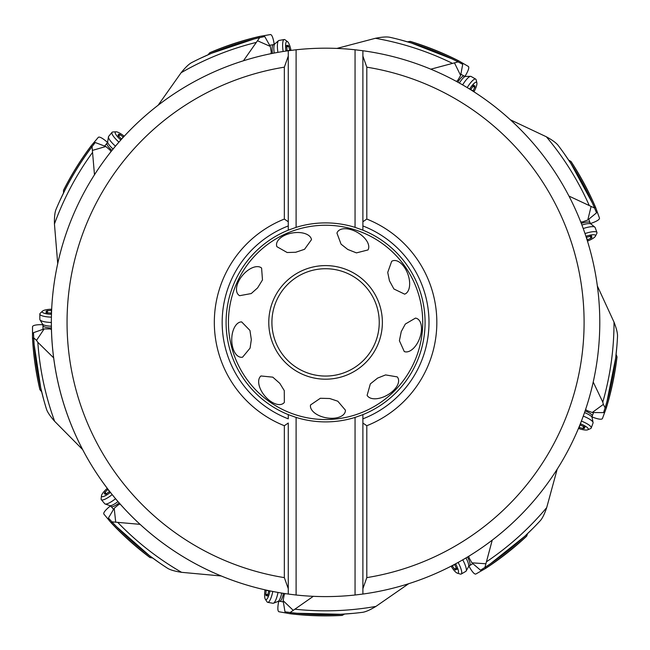 <?xml version="1.0" encoding="UTF-8"?>
<svg xmlns="http://www.w3.org/2000/svg" width="650" height="650" viewBox="0 0 650 650"><rect width="100%" height="100%" fill="white"/><g stroke="black" fill="none" stroke-linecap="round" stroke-linejoin="round"><path stroke-width="0.97" d="M92.593 150.353L105.82 146.51L95.217 142.521L92.056 146.648L94.486 174.801M105.82 146.51L110.086 150.118L111.02 151.653M63.505 193.018L63.505 190.287A293.491 293.491 0 0 1 91.114 145.876L98.394 137.248C99.596 136.638 102.172 137.963 106.129 141.221L107.494 142.415M91.114 145.876L91.674 147.152M57.728 263.697L54.446 223.998C54.291 216.978 54.852 212.022 56.144 209.129A292.273 292.273 0 0 1 92.056 146.648M90.732 148.411L91.236 147.737M91.65 147.184L90.691 148.468M89.797 149.679L88.051 152.092M88.855 150.971L89.164 150.556M89.432 150.183L89.797 149.687M90.001 149.411L90.439 148.809M62.806 194.447L65.13 189.776M65.293 189.451L60.003 200.371M59.824 200.761L59.491 201.476M274.202 44.338L273.926 42.542C272.992 37.505 271.871 34.84 270.554 34.531L259.431 36.457A293.491 293.491 0 0 0 209.739 52.739L207.976 54.828M158.121 105.259L181.123 72.735C185.518 67.259 189.142 63.83 191.986 62.441A292.273 292.273 0 0 1 259.659 37.659L243.425 60.783M259.431 36.457L259.041 37.797M257.692 40.844L270.294 46.402L271.237 51.903L270.969 53.682M464.953 76.367L465.896 74.815C468.414 70.354 469.276 67.592 468.463 66.511L458.705 60.84A293.491 293.491 0 0 0 410.174 41.364L407.477 41.836M336.871 48.425L375.399 38.293C382.289 36.92 387.262 36.619 390.333 37.391A292.273 292.273 0 0 1 458.104 61.896L430.804 69.184M458.705 60.84L457.543 61.612M454.553 63.074L460.631 75.433L457.819 80.259L456.471 81.445M590.492 223.519L592.207 222.934C597.009 221.138 599.438 219.57 599.511 218.221L595.684 207.602A293.491 293.491 0 0 0 571.025 161.484L568.661 160.119M510.339 119.779L546.358 136.784C552.516 140.156 556.53 143.13 558.383 145.689A292.273 292.273 0 0 1 594.547 208.033L568.945 196.064M595.684 207.602L594.295 207.447M591.061 206.643L587.779 220.025L582.522 221.91L580.726 221.951M592.069 416.934L593.767 417.584C598.593 419.299 601.469 419.656 602.387 418.673L606.279 408.078A293.491 293.491 0 0 0 617.029 356.899L616.102 354.331M605.101 407.777L603.354 404.381L592.239 412.514L603.566 412.636L605.134 407.672A292.273 292.273 0 0 0 617.5 336.676C617.719 333.539 616.582 328.738 614.071 322.27L614.014 322.124A288.438 288.438 0 0 1 602.786 402.098L593.214 382.054M597.35 285.943L614.014 322.124M606.279 408.078L605.312 407.071M603.354 404.381L602.786 402.098M592.239 412.514L586.999 410.581L585.593 409.459M468.959 566.109L469.828 567.702C472.428 572.114 474.402 574.242 475.743 574.08L485.534 568.466A293.491 293.491 0 0 0 526.663 536.169L527.605 533.601M557.196 469.162L546.707 507.593C544.456 514.239 542.222 518.708 540.02 520.975A292.273 292.273 0 0 1 484.916 567.418L492.253 540.126M485.534 568.466L485.444 567.068M485.672 563.745L471.924 562.835L469.154 557.984L468.804 556.221M278.752 601.258L278.403 603.038C277.558 608.083 277.696 610.984 278.826 611.715L289.941 613.714A293.491 293.491 0 0 0 342.209 615.412L344.573 614.047M408.671 583.708L375.936 606.401C369.931 610.049 365.357 612.032 362.204 612.365A292.273 292.273 0 0 1 290.136 612.511L313.3 596.326M289.941 613.714L290.769 612.584M293.077 610.188L283.132 600.657L284.123 595.156L284.993 593.58M110.459 505.919L109.046 507.057C105.154 510.38 103.399 512.688 103.797 513.979L111.02 522.649A293.491 293.491 0 0 0 149.971 557.546L152.661 558.025M221.26 575.981L181.594 572.325C174.655 571.261 169.869 569.839 167.253 568.067A292.273 292.273 0 0 1 111.946 521.852L140.091 524.347M111.02 522.649L112.377 522.316M115.692 521.966L114.205 508.267L118.495 504.701L120.177 504.051M42.827 324.707L41.007 324.667C35.888 324.716 33.061 325.358 32.532 326.592L32.5 337.886A293.491 293.491 0 0 0 39.902 389.651L41.657 391.747M82.664 449.605L54.632 421.298C49.993 416.024 47.247 411.864 46.377 408.817A292.273 292.273 0 0 1 33.719 337.87L36.514 340.364L44.176 328.916L49.758 328.941L51.464 329.517M32.5 337.886L32.597 337.902A293.394 293.394 0 0 0 40.032 389.773M33.751 338.504L32.597 337.902M44.176 328.916L33.491 332.678L33.719 337.87A292.273 292.273 0 0 0 46.377 408.817M33.881 340.689L33.792 339.227M33.751 338.544L33.792 339.267M33.938 341.591L34.157 344.638M34.157 344.687L33.881 340.649M42.039 393.291L40.82 388.213M34.157 344.671L40.731 387.855L43.696 399.628M43.81 400.043L44.021 400.806M53.674 357.874L37.83 342.306L36.514 340.364M276.9 246.691L287.154 252.517L295.701 252.265L304.541 249.299L311.504 239.631L311.196 238.534A17.704 9.791 170.3 0 0 292.402 232.96A17.704 9.791 170.3 0 0 276.9 246.691M261.592 268.044L262.478 279.931L257.611 287.877L251.225 293.564L239.631 295.685A17.704 9.791 130.3 0 1 242.678 275.21A17.704 9.791 130.3 0 1 260.658 267.402L261.592 268.044M242.572 357.183L250.088 348.108L251.322 339.641L249.941 330.419L241.629 321.888L240.492 321.994A17.704 9.791 90.3 0 0 231.741 339.536A17.704 9.791 90.3 0 0 242.572 357.183M284.351 402.399L284.277 390.618L279.784 383.338L272.797 377.162L260.942 375.968L260.146 376.781A17.704 9.791 50.3 0 0 264.713 395.85A17.704 9.791 50.3 0 0 284.351 402.399M345.426 410.183L337.789 401.204L329.672 398.515L320.352 398.271L310.497 404.983L310.416 406.12A17.704 9.791 10.3 0 0 326.17 417.788A17.704 9.791 10.3 0 0 345.426 410.183M397.215 376.886L385.588 374.92L377.642 378.072L370.346 383.882L367.112 395.354L367.778 396.281A17.704 9.791 -29.7 0 0 387.343 395.086A17.704 9.791 -29.7 0 0 397.215 376.886M415.48 318.094L405.308 324.058L401.253 331.581L399.401 340.722L404.292 351.585L405.397 351.869A17.704 9.791 -69.7 0 0 419.624 338.382A17.704 9.791 -69.7 0 0 415.48 318.094M404.641 294.158L393.908 288.982L389.456 280.792L387.725 272.415L391.682 261.316A17.704 9.791 -109.7 0 1 407.891 274.186A17.704 9.791 -109.7 0 1 405.665 293.67L404.641 294.158M367.998 249.941L356.444 252.882L347.766 249.462L341.063 244.164L336.952 233.114A17.704 9.791 -149.7 0 1 357.654 232.554A17.704 9.791 -149.7 0 1 368.461 248.909L367.998 249.941M362.887 414.635L355.054 417.43A99.499 99.499 0 0 1 296.099 417.422L288.267 414.627A99.499 99.499 0 0 1 288.267 230.157L296.099 227.362A99.499 99.499 0 0 1 355.054 227.362L362.887 230.157A99.499 99.499 0 0 1 362.887 414.635L362.887 594.051L362.887 588.697L366.803 577.622L366.803 425.726A111.247 111.247 0 0 0 366.803 219.066L362.887 221.756L362.887 230.157M366.803 425.726L362.887 423.036L362.887 418.844A103.415 103.415 0 0 0 362.887 225.94L362.887 50.741L362.887 56.095L366.803 67.169L366.803 219.066M362.887 594.051A274.202 274.202 0 0 0 599.788 322.392A274.202 274.202 0 0 1 362.887 594.051L355.054 595.01A274.202 274.202 0 0 1 296.099 595.01L288.267 594.051A274.202 274.202 0 0 1 288.267 50.741L288.267 56.095L284.342 67.169L284.342 219.066A111.247 111.247 0 0 0 284.342 425.718L284.342 577.622L288.267 588.697L288.267 594.051A274.202 274.202 0 0 1 51.374 322.392M599.788 322.392A274.202 274.202 0 0 0 362.887 50.741L355.054 49.774L355.054 227.362M296.099 227.362L296.099 49.782L288.267 50.741L288.267 221.756L284.342 219.066M284.342 425.718L288.267 423.028L288.267 594.051M288.267 414.627L288.267 418.844A103.415 103.415 0 0 1 288.267 225.948L288.267 230.157M288.267 221.756L288.267 225.948L288.267 221.756M296.099 417.422L296.099 595.01M355.054 417.43L355.054 595.01M296.099 49.782A274.202 274.202 0 0 1 355.054 49.774M270.294 46.402L264.737 36.53L259.659 37.659M257.506 38.163L259.001 37.806M257.554 38.147L256.766 38.342M253.671 39.106L253.053 39.268M254.426 38.919L254.93 38.789M255.377 38.683L255.978 38.537M256.303 38.456L257.043 38.277M206.521 55.469L211.307 53.389M253.947 39.041L211.648 53.243L200.574 58.208M200.184 58.394L199.469 58.727M460.631 75.433L462.719 64.301L458.104 61.896M456.137 60.905L456.893 61.287M457.503 61.596L456.073 60.873M454.163 59.93L452.969 59.345M452.993 59.361L452.01 58.89M399.636 39.658L411.312 42.981L452.051 58.906M453.286 59.499L453.757 59.727M455.024 60.352L455.699 60.686M405.957 41.397L410.954 42.876M587.779 220.025L596.538 212.834L594.547 208.033M593.678 206.001L594.011 206.781M594.279 207.407L593.645 205.936M592.792 203.986L592.247 202.776M592.256 202.8L570.854 163.459L564.046 153.408M592.394 203.101L592.605 203.572M567.775 158.803L570.659 163.15M605.784 405.494L605.524 406.372M605.329 407.03L605.532 406.339M606.296 403.748L606.783 402.058M606.767 402.106L607.035 401.148M606.759 402.155L606.214 404.032M606.109 404.389L605.906 405.096M616.265 352.755L615.68 357.939M607.043 401.139L615.631 358.304L616.874 346.231M471.924 562.835L480.529 570.212L484.916 567.418M486.753 566.207L486.054 566.67M485.477 567.044L486.817 566.166M488.589 564.988L489.694 564.241M489.669 564.257L490.563 563.648M533.406 527.898L524.696 536.347L490.531 563.664M489.393 564.444L488.962 564.728M487.784 565.524L487.167 565.939M528.742 532.504L524.964 536.096M283.132 600.657L284.984 611.829L290.03 612.495M292.329 612.771L291.493 612.674M290.81 612.592L292.695 612.812M294.515 613.007L296.896 613.251M295.482 613.113L294.97 613.056M293.556 612.909L292.817 612.82M346.158 613.941L340.949 614.258M296.912 613.259L340.584 614.283L352.69 613.405M114.205 508.267L108.436 518.026L111.946 521.852M113.457 523.461L112.881 522.844M112.409 522.348L113.709 523.729M114.977 525.054L115.903 526.012M115.887 525.988L116.618 526.736M114.311 524.355L113.799 523.819M153.944 558.959L149.744 555.856M116.651 526.776L149.451 555.636L159.291 562.746M379.243 322.392A53.666 53.666 0 0 1 325.642 376.058A53.666 53.666 0 0 1 271.911 322.392A53.666 53.666 0 0 1 325.52 268.726A53.666 53.666 0 0 1 379.243 322.392M42.965 329.339L42.965 325.642A9.791 2.373 0 0 0 51.431 327.99M51.691 309.205A10.579 2.559 0 0 0 42.518 311.114L40.243 313.251A12.927 3.128 0 0 0 39.837 314.031L39.837 319.353A12.927 3.128 180 0 0 39.967 319.808A12.927 3.128 180 0 0 51.374 322.465M42.518 311.114A10.579 2.559 0 0 0 42.185 311.756A10.579 2.559 0 0 0 51.496 314.291M51.512 313.519L51.358 313.43A3.169 0.764 0 0 0 47.458 312.886L46.061 312.301A3.169 0.764 0 0 0 47.003 311.756A3.169 0.764 0 0 0 46.061 311.212L47.458 310.619A3.169 0.764 0 0 0 51.358 310.074L51.659 309.936M39.837 314.031A12.927 3.128 0 0 0 51.423 317.143M104.626 146.055L106.998 143.219A9.791 2.373 40 0 0 111.971 150.459M124.247 136.24A10.579 2.559 40 0 0 115.992 131.804L112.872 131.982A12.927 3.128 40 0 0 112.06 132.316L108.639 136.394A12.927 3.128 -140 0 0 108.452 136.825A12.927 3.128 -140 0 0 115.481 146.193M115.992 131.804A10.579 2.559 40 0 0 115.326 132.08A10.579 2.559 40 0 0 120.827 140.01M121.339 139.433L121.274 139.263A3.169 0.764 40 0 0 118.641 136.338L117.942 134.989A3.169 0.764 40 0 0 119.015 135.176A3.169 0.764 40 0 0 118.649 134.152L120.096 134.607A3.169 0.764 40 0 0 123.435 136.695L123.752 136.776M112.06 132.316A12.927 3.128 40 0 0 118.942 142.147M269.669 45.281L273.309 44.639A9.791 2.373 80 0 0 272.464 53.381M291.005 50.375A10.579 2.559 80 0 0 287.536 41.673L285.033 39.804A12.927 3.128 80 0 0 284.196 39.536L278.956 40.462A12.927 3.128 -100 0 0 278.533 40.674A12.927 3.128 -100 0 0 277.899 52.366M287.536 41.673A10.579 2.559 80 0 0 286.845 41.462A10.579 2.559 80 0 0 285.959 51.066M286.731 50.952L286.788 50.781A3.169 0.764 80 0 0 286.65 46.849L286.983 45.37A3.169 0.764 80 0 0 287.682 46.199A3.169 0.764 80 0 0 288.056 45.183L288.876 46.459A3.169 0.764 80 0 0 290.095 50.204L290.282 50.472M284.196 39.536A12.927 3.128 80 0 0 283.14 51.488M460.874 74.173L464.076 76.026A9.791 2.373 120 0 0 457.811 82.176M473.948 91.796A10.579 2.559 120 0 0 476.881 82.899L476.166 79.861A12.927 3.128 120 0 0 475.694 79.113L471.087 76.456A12.927 3.128 -60 0 0 470.624 76.343A12.927 3.128 -60 0 0 462.621 84.89M476.881 82.899A10.579 2.559 120 0 0 476.491 82.29A10.579 2.559 120 0 0 469.641 89.082M470.299 89.489L470.454 89.399A3.169 0.764 120 0 0 472.875 86.296L474.086 85.369A3.169 0.764 120 0 0 474.086 86.458A3.169 0.764 120 0 0 475.028 85.914L474.833 87.425A3.169 0.764 120 0 0 473.354 91.073L473.33 91.398M475.694 79.113A12.927 3.128 120 0 0 467.204 87.596M588.77 219.213L590.038 222.69A9.791 2.373 160 0 0 581.279 223.373M587.462 241.109A10.579 2.559 160 0 0 595.424 236.186L596.83 233.391A12.927 3.128 160 0 0 596.952 232.521L595.132 227.524A12.927 3.128 -20 0 0 594.847 227.143A12.927 3.128 -20 0 0 583.229 228.548M595.424 236.186A10.579 2.559 160 0 0 595.522 235.471A10.579 2.559 160 0 0 585.91 236.267M586.146 236.998L586.324 237.031A3.169 0.764 160 0 0 590.176 236.21L591.695 236.283A3.169 0.764 160 0 0 590.996 237.112A3.169 0.764 160 0 0 592.069 237.307L590.947 238.339A3.169 0.764 160 0 0 587.47 240.183L587.242 240.411M596.952 232.521A12.927 3.128 160 0 0 585 233.561M593.523 412.531L592.256 416.008A9.791 2.373 -160 0 0 585.106 410.906M578.443 428.464A10.579 2.559 -160 0 0 587.714 429.804L590.582 428.577A12.927 3.128 -160 0 0 591.232 427.984L593.052 422.979A12.927 3.128 20 0 0 593.076 422.516A12.927 3.128 20 0 0 583.269 416.114M587.714 429.804A10.579 2.559 -160 0 0 588.242 429.325A10.579 2.559 -160 0 0 580.361 423.751M580.076 424.466L580.198 424.613A3.169 0.764 -160 0 0 583.668 426.457L584.789 427.489A3.169 0.764 -160 0 0 583.716 427.676A3.169 0.764 -160 0 0 584.415 428.504L582.896 428.577A3.169 0.764 -160 0 0 579.044 427.757L578.719 427.789M591.232 427.984A12.927 3.128 -160 0 0 581.409 421.094M472.899 563.672L469.69 565.524A9.791 2.373 -120 0 0 467.496 557.017M451.1 566.183A10.579 2.559 -120 0 0 457.34 573.17L460.33 574.072A12.927 3.128 -120 0 0 461.207 574.039L465.814 571.374A12.927 3.128 60 0 0 466.139 571.033A12.927 3.128 60 0 0 462.743 559.829M457.34 573.17A10.579 2.559 -120 0 0 458.063 573.146A10.579 2.559 -120 0 0 455.609 563.81M454.927 564.176L454.927 564.363A3.169 0.764 -120 0 0 456.398 568.003L456.593 569.514A3.169 0.764 -120 0 0 455.65 568.969A3.169 0.764 -120 0 0 455.65 570.058L454.439 569.14A3.169 0.764 -120 0 0 452.018 566.036L451.75 565.849M461.207 574.039A12.927 3.128 -120 0 0 458.112 562.445M283.343 601.916L279.703 601.274A9.791 2.373 -80 0 0 283.481 593.352M265.029 589.834A10.579 2.559 -80 0 0 265.314 599.194L267.028 601.811A12.927 3.128 -80 0 0 267.727 602.347L272.967 603.273A12.927 3.128 100 0 0 273.431 603.216A12.927 3.128 100 0 0 278.029 592.451M265.314 599.194A10.579 2.559 -80 0 0 265.891 599.633A10.579 2.559 -80 0 0 270.002 590.907M269.246 590.753L269.132 590.891A3.169 0.764 -80 0 0 267.922 594.636L267.093 595.912A3.169 0.764 -80 0 0 266.719 594.896A3.169 0.764 -80 0 0 266.021 595.725L265.688 594.238A3.169 0.764 -80 0 0 265.826 590.306L265.744 589.997M267.727 602.347A12.927 3.128 -80 0 0 272.797 591.476M113.547 509.372L111.174 506.537A9.791 2.373 -40 0 0 119.161 502.897M107.291 488.345A10.579 2.559 -40 0 0 101.489 495.698L101.124 498.802A12.927 3.128 -40 0 0 101.311 499.663L104.731 503.742A12.927 3.128 140 0 0 105.121 503.994A12.927 3.128 140 0 0 115.57 498.704M101.489 495.698A10.579 2.559 -40 0 0 101.644 496.405A10.579 2.559 -40 0 0 110.411 492.367M109.931 491.757L109.753 491.79A3.169 0.764 -40 0 0 106.413 493.878L104.967 494.333A3.169 0.764 -40 0 0 105.332 493.309A3.169 0.764 -40 0 0 104.268 493.496L104.959 492.148A3.169 0.764 -40 0 0 107.599 489.223L107.737 488.93M101.311 499.663A12.927 3.128 -40 0 0 112.19 494.593M54.446 223.998A288.438 288.438 0 0 1 92.349 152.693M91.171 145.949A293.394 293.394 0 0 0 63.529 190.466M422.727 322.392A97.151 97.151 0 0 0 325.577 225.249A97.151 97.151 0 0 0 228.434 322.392A97.151 97.151 0 0 0 325.577 419.543A97.151 97.151 0 0 0 422.727 322.392M268.775 322.522A56.802 56.802 0 0 1 325.512 265.598A56.802 56.802 0 0 1 382.379 322.392A56.802 56.802 0 0 1 325.642 379.194A56.802 56.802 0 0 1 268.775 322.522M284.342 67.169A258.537 258.537 0 0 0 284.342 577.622M366.803 67.169A258.537 258.537 0 0 1 366.803 577.622M181.123 72.735A288.438 288.438 0 0 1 256.002 42.477M259.431 36.562A293.394 293.394 0 0 0 209.641 52.886M375.399 38.293A288.438 288.438 0 0 1 452.205 63.237M458.64 60.913A293.394 293.394 0 0 0 410.004 41.413M546.358 136.784A288.438 288.438 0 0 1 589.16 205.27M595.587 207.618A293.394 293.394 0 0 0 570.863 161.411M606.19 408.029A293.394 293.394 0 0 0 616.947 356.744M546.707 507.593A288.438 288.438 0 0 1 486.696 561.633M485.501 568.368A293.394 293.394 0 0 0 526.703 535.998M375.936 606.401A288.438 288.438 0 0 1 295.222 609.229M289.973 613.616A293.394 293.394 0 0 0 342.347 615.306M181.594 572.325A288.438 288.438 0 0 1 117.951 522.608M111.109 522.6A293.394 293.394 0 0 0 150.15 557.554M54.632 421.298A288.438 288.438 0 0 1 37.83 342.306M51.399 326.211A10.319 2.494 180 0 1 42.551 324.098L39.967 319.808M51.358 310.074L51.358 313.43M47.458 310.619L47.458 312.886M46.061 312.301L46.061 312.796M113.092 149.077A10.319 2.494 -140 0 1 107.673 141.773L108.452 136.825M123.435 136.695L121.274 139.263M120.096 134.607L118.641 136.338M274.211 53.04A10.319 2.494 -100 0 1 274.755 43.964L278.533 40.674M290.095 50.204L286.788 50.781M288.876 46.459L286.65 46.849M286.983 45.37L286.496 45.459M459.363 83.038A10.319 2.494 -60 0 1 465.619 76.432L470.624 76.343M473.354 91.073L470.454 89.399M474.833 87.425L472.875 86.296M474.086 85.369L473.655 85.126M581.921 225.03A10.319 2.494 -20 0 1 590.956 223.99L594.847 227.143M587.47 240.183L586.324 237.031M590.947 238.339L590.176 236.21M591.695 236.283L591.524 235.812M584.529 412.579A10.319 2.494 20 0 1 592.117 417.593L593.076 422.516M579.044 427.757L580.198 424.613M582.896 428.577L583.668 426.457M584.789 427.489L584.959 427.017M465.977 557.936A10.319 2.494 60 0 1 468.569 566.654L466.139 571.033M452.018 566.036L454.927 564.363M454.439 569.14L456.398 568.003M456.593 569.514L457.023 569.262M281.726 593.068A10.319 2.494 100 0 1 278.111 601.421L273.431 603.216M265.826 590.306L269.132 590.891M265.688 594.238L267.922 594.636M267.093 595.912L267.589 596.001M117.999 501.556A10.319 2.494 140 0 1 109.858 505.627L105.121 503.994M107.599 489.223L109.753 491.79M104.959 492.148L106.413 493.878M256.539 38.399L255.864 38.561M605.784 405.511L605.93 405.015M606.076 404.503L606.198 404.081M293.426 612.893L293.832 612.934M42.965 325.642L42.551 324.098M47.003 312.894L47.003 311.756M106.998 143.219L107.673 141.773M118.284 136.053L119.015 135.176M273.309 44.639L274.755 43.964M286.561 46.402L287.682 46.199M464.076 76.026L465.619 76.432M473.094 85.889L474.086 86.458M590.038 222.69L590.956 223.99M590.606 236.039L590.996 237.112M592.256 416.008L592.117 417.593M584.106 426.603L583.716 427.676M469.69 565.524L468.569 566.654M456.641 568.401L455.65 568.969M279.703 601.274L278.111 601.421M267.849 595.091L266.719 594.896M111.174 506.537L109.858 505.627M106.072 494.187L105.332 493.309"/></g></svg>
